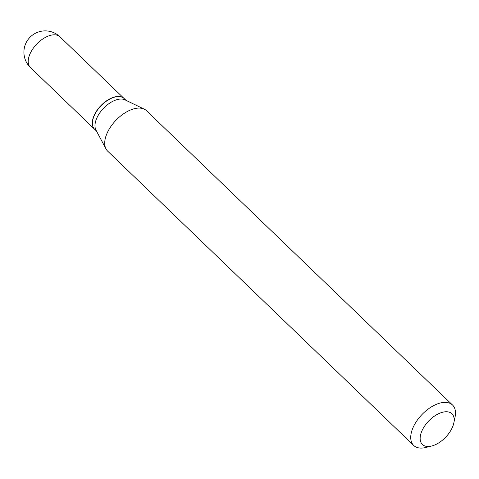 <?xml version="1.0" encoding="UTF-8"?>
<svg xmlns="http://www.w3.org/2000/svg" width="479" height="479" viewBox="0 0 479 479"><rect width="100%" height="100%" fill="white"/><g stroke="black" fill="none" stroke-linecap="round" stroke-linejoin="round"><path stroke-width="0.72" d="M124.127 98.53A21.304 11.724 133.9 0 0 124.061 98.464A21.304 11.724 133.9 0 0 108.511 99.578A21.304 11.724 133.9 0 0 93.818 116.175A21.304 11.724 133.9 0 0 94.531 129.168A21.304 11.724 133.9 0 0 94.597 129.234M126.007 100.333L124.199 98.59A21.304 11.724 133.9 0 0 116.493 96.734A21.304 11.724 133.9 0 0 114.96 97.045A21.304 11.724 133.9 0 0 92.758 120.127A21.304 11.724 133.9 0 0 94.668 129.3L96.477 131.042M453.835 422.939L455.05 417.095A28.027 15.43 133.9 0 0 452.541 405.03L146.532 110.739A28.027 15.43 133.9 0 0 144.257 109.164L125.037 99.866A21.304 11.724 133.9 0 0 119.055 99.201A21.304 11.724 133.9 0 0 100.488 111.876A21.304 11.724 133.9 0 0 95.968 130.084L106.015 148.933A28.027 15.43 133.9 0 0 107.673 151.142L413.682 445.434A28.027 15.43 133.9 0 0 423.825 447.877A28.027 15.43 133.9 0 0 425.837 447.47L431.633 446.027A21.304 11.724 133.9 0 0 453.835 422.939A21.304 11.724 133.9 0 0 444.219 411.91A21.304 11.724 133.9 0 0 421.682 431.483A21.304 11.724 133.9 0 0 430.1 446.332A21.304 11.724 133.9 0 0 431.633 446.027M114.864 97.069A21.076 11.604 133.9 0 0 114.768 97.093A21.076 11.604 133.9 0 0 92.8 119.936A21.076 11.604 133.9 0 0 92.776 120.031M452.541 405.03A28.027 15.43 133.9 0 0 442.398 402.582A28.027 15.43 133.9 0 0 416.568 421.245A28.027 15.43 133.9 0 0 413.682 445.434M144.257 109.164A28.027 15.43 133.9 0 0 136.389 108.29A28.027 15.43 133.9 0 0 111.966 124.971A28.027 15.43 133.9 0 0 106.015 148.933M30.44 67.533A21.304 21.304 0 0 1 42.002 31.123A21.304 21.304 0 0 1 59.971 36.829A21.304 11.724 133.9 0 0 52.265 34.967A21.304 11.724 133.9 0 0 29.728 54.54A21.304 11.724 133.9 0 0 30.44 67.533L94.531 129.168M59.971 36.829L124.061 98.464"/></g></svg>
